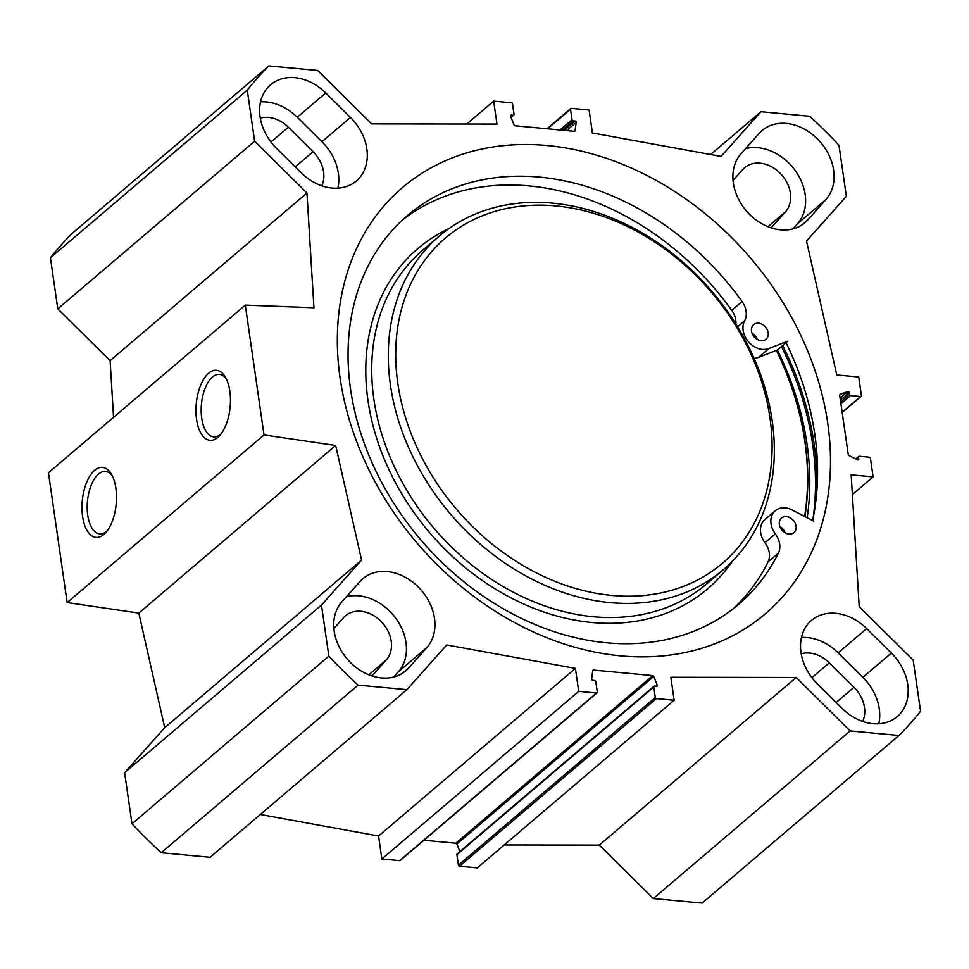 <?xml version="1.0" encoding="UTF-8"?>
<svg xmlns="http://www.w3.org/2000/svg" width="969" height="969" viewBox="0 0 969 969"><rect width="100%" height="100%" fill="white"/><g stroke="black" fill="none" stroke-linecap="round" stroke-linejoin="round"><path stroke-width="1.45" d="M350.463 117.455A47.106 36.919 -130.4 0 1 356.35 180.973A47.106 36.919 -130.4 0 1 301.177 172.785L276.468 148.305A47.106 36.919 -130.4 0 1 270.569 84.787A47.106 36.919 -130.4 0 1 325.754 92.976L350.463 117.455L321.962 141.716L297.253 117.237A47.106 36.919 49.6 0 0 260.54 101.866M337.89 188.156A47.106 36.919 49.6 0 0 321.962 141.716M878.798 723.77A47.106 36.919 49.6 0 0 862.87 677.331L838.161 652.852A47.106 36.919 49.6 0 0 801.436 637.481M866.649 628.59L891.359 653.07A47.106 36.919 -130.4 0 1 897.258 716.588A47.106 36.919 -130.4 0 1 842.085 708.4L817.364 683.92A47.106 36.919 -130.4 0 1 811.477 620.402A47.106 36.919 -130.4 0 1 866.649 628.59L838.161 652.852M393.753 677.016L398.356 671.832A47.106 36.919 49.6 0 0 396.733 619.603A47.106 36.919 49.6 0 0 346.442 596.734M426.857 647.571L408.615 668.041A47.106 36.919 -130.4 0 1 405.757 670.839A47.106 36.919 -130.4 0 1 348.816 660.81A47.106 36.919 -130.4 0 1 341.827 601.906L360.068 581.436A47.106 36.919 -130.4 0 1 362.927 578.638A47.106 36.919 -130.4 0 1 419.868 588.668A47.106 36.919 -130.4 0 1 426.857 647.571L398.356 671.832M807.771 219.939A47.106 36.919 -130.4 0 1 804.912 222.737A47.106 36.919 -130.4 0 1 747.959 212.708A47.106 36.919 -130.4 0 1 740.982 153.805L759.211 133.334A47.106 36.919 -130.4 0 1 762.07 130.536A47.106 36.919 -130.4 0 1 819.023 140.566A47.106 36.919 -130.4 0 1 826 199.469L807.771 219.939L801.69 225.111M792.896 228.902L797.511 223.73A47.106 36.919 49.6 0 0 795.888 171.501A47.106 36.919 49.6 0 0 745.585 148.62M321.769 185.818A30.124 23.607 49.6 0 0 313.084 151.685L288.374 127.218A30.124 23.607 49.6 0 0 260.286 118.157M862.676 721.433A30.124 23.607 49.6 0 0 853.992 687.3L829.282 662.832A30.124 23.607 49.6 0 0 801.181 653.772M710.652 154.531L760.919 111.714L721.093 156.433L592.41 132.983L589.104 110.018L571.335 108.358A1.09 0.86 49.6 0 0 570.523 109.267L572.037 119.756A1.09 0.86 49.6 0 0 573.127 120.846L575.089 121.028A1.09 0.86 -130.4 0 1 576.192 122.385L575.089 130.658A1.09 0.86 -130.4 0 1 574.278 131.299L515.12 125.788A1.09 0.86 -130.4 0 1 514.091 124.977L510.554 116.268A1.09 0.86 -130.4 0 1 511.293 115.081L513.243 115.263A1.09 0.86 49.6 0 0 514.054 114.354L512.54 103.865A1.09 0.86 49.6 0 0 511.438 102.787L493.669 101.127L496.976 124.093L371.648 123.899L317.675 70.458L268.861 65.916L72.009 233.541A460.069 360.553 49.6 0 0 50.424 257.766L57.789 308.857L110.103 360.65L113.555 417.312M245.302 305.126L48.45 472.751L67.164 602.573L138.821 613.098L164.718 727.683L124.626 772.693L131.99 823.783A460.069 360.553 49.6 0 0 161.229 852.732L210.055 857.286L406.907 689.649L358.082 685.107A460.069 360.553 -130.4 0 1 328.842 656.146L321.478 605.068L361.57 560.058L335.674 445.474L264.016 434.948L245.302 305.126L313.944 307.767L306.955 193.025L254.641 141.232L247.277 90.141A460.069 360.553 -130.4 0 1 268.861 65.916M406.907 689.649L446.733 644.942L575.416 668.392L578.723 691.357L596.492 693.017A1.09 0.86 49.6 0 0 597.304 692.108L595.802 681.619A1.09 0.86 49.6 0 0 594.7 680.529L592.749 680.347A1.09 0.86 -130.4 0 1 591.647 678.99L592.737 670.718A1.09 0.86 -130.4 0 1 593.549 670.076L652.718 675.587A1.09 0.86 -130.4 0 1 653.736 676.398L657.273 685.107A1.09 0.86 -130.4 0 1 656.546 686.294L654.584 686.113A1.09 0.86 49.6 0 0 653.772 687.021L655.286 697.498A1.09 0.86 49.6 0 0 656.388 698.588L674.158 700.248L670.851 677.27L796.179 677.476L850.152 730.917L653.3 898.542L702.113 903.084L898.966 735.459L850.152 730.917M760.919 111.714L809.745 116.268A460.069 360.553 -130.4 0 1 838.984 145.217L846.349 196.307L806.523 241.027L836.78 374.967L858.74 377.002L861.417 395.606A1.09 0.86 -130.4 0 1 860.605 396.515L850.588 395.582A1.09 0.86 -130.4 0 1 849.486 394.492L849.219 392.627A1.09 0.86 49.6 0 0 847.766 391.573L840.159 394.359A1.09 0.86 49.6 0 0 839.699 395.231L848.25 454.57A1.09 0.86 49.6 0 0 848.977 455.539L857.601 459.839A1.09 0.86 49.6 0 0 858.788 459.04L858.51 457.162A1.09 0.86 -130.4 0 1 859.321 456.254L869.35 457.186A1.09 0.86 -130.4 0 1 870.441 458.276L873.13 476.869L851.17 474.834L859.212 606.703L913.186 660.143L920.55 711.234A460.069 360.553 -130.4 0 1 898.966 735.459M827.756 423.38A279.871 219.333 -130.4 0 1 765.365 613.777A279.871 219.333 -130.4 0 1 416.924 542.882A279.871 219.333 -130.4 0 1 402.462 187.598A279.871 219.333 -130.4 0 1 656.11 180.379A279.871 219.333 -130.4 0 1 827.756 423.38M372.023 675.962L386.328 659.913A30.124 23.607 49.6 0 0 381.859 622.243A30.124 23.607 49.6 0 0 345.436 615.836A30.124 23.607 49.6 0 0 343.607 617.616L333.881 628.542M653.3 898.542L599.327 845.101L504.231 844.944M674.158 700.248L477.305 867.873L459.536 866.213A1.09 0.86 -130.4 0 1 458.434 865.135L456.92 854.646A1.09 0.86 -130.4 0 1 457.162 853.895L654.014 686.27M459.936 851.533L456.883 844.023A1.09 0.86 49.6 0 0 455.854 843.212L423.974 840.244M597.061 692.847L400.209 860.472A1.09 0.86 -130.4 0 1 399.64 860.642L381.871 858.982L378.564 836.017L260.322 814.469M771.179 227.86L785.471 211.811A30.124 23.607 49.6 0 0 781.002 174.141A30.124 23.607 49.6 0 0 744.58 167.722A30.124 23.607 49.6 0 0 742.763 169.514L733.036 180.428M807.177 517.761A283.251 221.974 49.6 0 0 806.995 443.838A283.251 221.974 49.6 0 0 777.38 350.003L758.497 357.391A19.174 15.019 -130.4 0 1 754.064 358.288M812.628 520.571A279.871 219.333 49.6 0 0 814.808 434.415A279.871 219.333 49.6 0 0 786.016 342.651M221.198 433.749A31.347 15.177 95.3 0 1 220.678 434.209A31.347 15.177 95.3 0 1 213.652 436.849A31.347 15.177 95.3 0 1 201.443 404.23A31.347 15.177 95.3 0 1 219.454 374.434A31.347 15.177 95.3 0 1 226.31 378.867M217.831 437.394A35.175 17.03 -84.7 0 0 219.878 435.372A35.175 17.03 -84.7 0 0 225.305 377.026A35.175 17.03 -84.7 0 0 196.501 401.554A35.175 17.03 -84.7 0 0 217.831 437.394M264.016 434.948L67.164 602.573M103.865 534.44A35.175 17.03 -84.7 0 0 105.912 532.417A35.175 17.03 -84.7 0 0 111.338 474.071A35.175 17.03 -84.7 0 0 82.535 498.611A35.175 17.03 -84.7 0 0 103.865 534.44M107.232 530.794A31.347 15.177 95.3 0 1 106.711 531.254A31.347 15.177 95.3 0 1 99.686 533.895A31.347 15.177 95.3 0 1 87.476 501.276A31.347 15.177 95.3 0 1 105.488 471.479A31.347 15.177 95.3 0 1 112.343 475.912M466.743 124.056L493.669 101.127M599.327 845.101L796.179 677.476M378.564 836.017L575.416 668.392M381.871 858.982L578.723 691.357M358.082 685.107L161.229 852.732M247.277 90.141L50.424 257.766M254.641 141.232L57.789 308.857M306.955 193.025L110.103 360.65M335.674 445.474L138.821 613.098M361.57 560.058L164.718 727.683M321.478 605.068L124.626 772.693M328.842 656.146L131.99 823.783M873.13 476.869L852.381 494.541M397.811 383.361A213.604 167.395 -130.4 0 1 652.658 240.687A213.604 167.395 -130.4 0 1 701.265 578.008A213.604 167.395 -130.4 0 1 397.811 383.361M785.169 532.841A9.581 7.51 49.6 0 0 779.9 526.664M788.972 534.076A9.581 7.51 -130.4 0 1 780.251 527.511A9.581 7.51 -130.4 0 1 781.499 518.04A9.581 7.51 -130.4 0 1 793.429 520.474A9.581 7.51 -130.4 0 1 793.926 532.635A9.581 7.51 -130.4 0 1 788.972 534.076M757.298 339.441A9.581 7.51 49.6 0 0 752.029 333.251M761.101 340.676A9.581 7.51 -130.4 0 1 752.38 334.099A9.581 7.51 -130.4 0 1 753.628 324.639A9.581 7.51 -130.4 0 1 765.558 327.062A9.581 7.51 -130.4 0 1 766.055 339.235A9.581 7.51 -130.4 0 1 761.101 340.676M777.404 349.991L787.773 341.161L768.853 348.561A19.174 15.019 -130.4 0 1 748.601 341.9A19.174 15.019 -130.4 0 1 744.628 320.812A19.174 15.019 49.6 0 0 742.097 301.541A255.368 200.123 49.6 0 0 407.477 215.53A255.368 200.123 49.6 0 0 420.667 539.697A255.368 200.123 49.6 0 0 738.596 604.377A255.368 200.123 49.6 0 0 778.361 553.214A19.174 15.019 49.6 0 0 775.333 533.895A19.174 15.019 -130.4 0 1 775.285 510.748A19.174 15.019 -130.4 0 1 792.109 509.96L813.706 521.128M735.871 324.058A19.174 15.019 49.6 0 0 731.728 310.359A255.368 200.123 49.6 0 0 402.389 220.048M733.315 608.677A255.368 200.123 49.6 0 0 768.005 562.032A19.174 15.019 49.6 0 0 764.965 542.725A19.174 15.019 -130.4 0 1 764.929 519.566L775.285 510.748M776.363 350.403A277.958 217.831 -130.4 0 1 804.621 516.429M390.446 385.129A219.079 171.695 -130.4 0 1 439.296 236.097A219.079 171.695 -130.4 0 1 712.045 291.584A219.079 171.695 -130.4 0 1 723.359 569.687A219.079 171.695 -130.4 0 1 524.81 575.344A219.079 171.695 -130.4 0 1 390.446 385.129M776.46 350.354A278.503 218.267 -130.4 0 1 804.888 516.574M297.253 117.237L325.754 92.976M862.87 677.331L891.359 653.07M402.547 673.213L408.615 668.041M797.511 223.73L826 199.469M313.084 151.685L295.23 166.886M829.282 662.832L811.865 677.658M386.328 659.913L368.838 674.799M288.374 127.218L270.957 142.043M785.471 211.811L767.981 226.698M813.052 518.5A289.731 227.061 49.6 0 0 812.64 444.371A289.731 227.061 49.6 0 0 781.45 346.551M816.879 490.52A290.833 227.921 49.6 0 0 814.117 444.02A290.833 227.921 49.6 0 0 782.649 345.521M574.338 131.299L575.089 130.658M566.562 130.573L576.192 122.385M564.128 130.355L575.089 121.028M562.177 130.173L573.127 120.846M560.034 129.967L572.037 119.756M547.57 128.804L570.523 109.267M510.942 117.225L513.243 115.263M510.469 115.783L511.293 115.081M456.883 844.023L653.736 676.398M455.854 843.212L652.718 675.587M655.94 686.234L657.273 685.107M456.92 854.646L653.772 687.021M458.434 865.135L655.286 697.498M459.536 866.213L656.388 698.588M399.64 860.642L596.492 693.017M592.725 670.778L593.549 670.076M853.992 687.3L836.138 702.501M858.51 457.162L856.196 459.136M858.788 459.04L857.771 459.9M847.766 391.573L840.111 398.089M849.219 392.627L840.414 400.124M849.486 394.492L840.68 401.99M850.588 395.582L840.935 403.794M860.605 396.515L842.158 412.225M778.361 553.214L768.005 562.032M742.097 301.541L731.728 310.359M744.628 320.812L737.579 326.807M768.853 348.561L758.497 357.391M775.333 533.895L764.965 542.725M732.189 561.463A223.464 175.123 -130.4 0 1 525.101 604.656A223.464 175.123 -130.4 0 1 367.99 400.645A223.464 175.123 -130.4 0 1 448.829 228.684M723.359 569.687L706.776 583.81A219.079 171.695 -130.4 0 1 508.228 589.467A219.079 171.695 -130.4 0 1 373.877 399.24A219.079 171.695 -130.4 0 1 422.714 250.208L439.296 236.097M570.765 108.528L547 128.756M513.812 115.105L511.038 117.467M858.764 456.423L855.797 458.943M861.175 396.345L842.194 412.503"/></g></svg>
